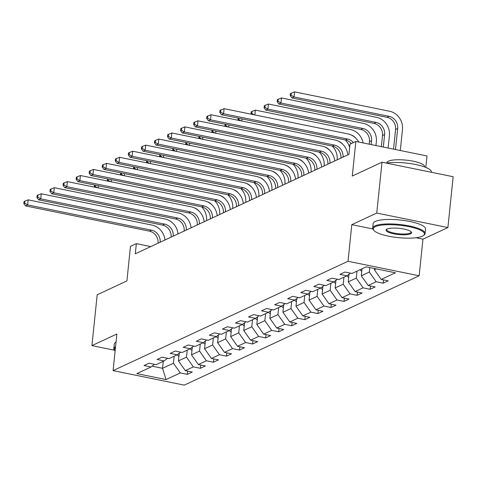 <?xml version="1.0" encoding="UTF-8"?>
<svg xmlns="http://www.w3.org/2000/svg" width="477" height="477" viewBox="0 0 477 477"><rect width="100%" height="100%" fill="white"/><g stroke="black" fill="none" stroke-linecap="round" stroke-linejoin="round"><path stroke-width="0.72" d="M425.818 167.421L427.004 155.967L355.854 141.46L349.993 144.191L348.943 154.357L135.283 253.806L136.339 243.634L130.477 246.365L126.9 280.941L97.183 294.774L91.924 345.622L114.414 350.207M447.897 227.559L453.15 176.711L382.005 162.204L376.747 213.052L351.799 224.667L348.019 261.277L419.164 275.784L422.944 239.168L447.897 227.559L376.747 213.052M348.019 261.277L113.091 370.623L184.235 385.13L419.164 275.784M166.044 379.567L180.276 372.942L187.294 374.373L192.314 372.036L185.297 370.605L193.334 366.867L200.352 368.298L205.378 365.954L198.36 364.529L206.398 360.785L213.416 362.216L218.436 359.879L211.418 358.448L219.456 354.709L226.474 356.134L231.5 353.797L224.482 352.366L232.52 348.627L239.537 350.058L244.558 347.721L237.54 346.29L245.577 342.546L252.595 343.977L257.622 341.639L250.598 340.208L258.635 336.47L265.659 337.901L270.68 335.564L263.662 334.133L271.699 330.388L278.717 331.819L283.743 329.482L276.72 328.051L284.757 324.312L291.775 325.743L296.801 323.406L289.783 321.975L297.821 318.231L304.839 319.662L309.859 317.324L302.841 315.893L310.879 312.155L317.897 313.586L322.923 311.242L315.905 309.811L323.943 306.073L330.96 307.504L335.981 305.167L328.963 303.736L337 299.997L344.018 301.422L349.045 299.085L342.027 297.654L350.064 293.915L357.082 295.346L362.103 293.009L355.085 291.578L363.122 287.834L370.14 289.265L375.166 286.927L368.149 285.496L376.186 281.758L383.204 283.189L388.224 280.852L381.206 279.421L395.439 272.796L366.211 266.834L351.978 273.458L344.96 272.027L339.94 274.37L346.958 275.801L338.92 279.54L331.903 278.109L326.876 280.446L333.894 281.877L325.857 285.622L318.839 284.191L313.818 286.528L320.836 287.959L312.799 291.697L305.781 290.266L300.754 292.604L307.772 294.035L299.735 297.779L292.717 296.348L287.697 298.685L294.714 300.116L286.677 303.855L279.659 302.424L274.633 304.761L281.651 306.192L273.613 309.937L266.595 308.506L261.575 310.843L268.593 312.274L260.555 316.012L253.537 314.582L248.511 316.919L255.535 318.35L247.497 322.094L240.474 320.663L235.453 323.001L242.471 324.432L234.434 328.17L227.416 326.739L222.389 329.082L229.413 330.513L221.376 334.252L214.352 332.821L209.331 335.158L216.349 336.589L208.312 340.334L201.294 338.903L196.274 341.24L203.291 342.671L195.254 346.409L188.236 344.978L183.21 347.316L190.228 348.747L182.19 352.491L175.172 351.06L170.152 353.397L177.17 354.828L169.132 358.567L162.114 357.136L157.088 359.473L164.106 360.904L156.068 364.649L149.051 363.218L144.03 365.555L151.048 366.986L136.816 373.61L166.044 379.567L162.538 368.304L173.425 363.241L174.147 356.236M369.8 267.567L369.335 272.051L361.298 275.795L362.019 268.789M350.41 273.142L346.958 275.801M376.186 281.758L369.335 272.051M368.149 285.496L361.298 275.795M356.999 271.127L356.271 278.133L348.234 281.871L349.027 274.203M337.352 279.218L333.894 281.877M363.122 287.834L356.271 278.133M355.085 291.578L348.234 281.871M343.935 277.203L343.213 284.209L335.176 287.953L335.969 280.285M324.288 285.3L320.836 287.959M350.064 293.915L343.213 284.209M342.027 297.654L335.176 287.953M330.877 283.284L330.15 290.29L322.112 294.029L322.905 286.361M311.231 291.375L307.772 294.035M337 299.997L330.15 290.29M328.963 303.736L322.112 294.029M317.813 289.36L317.092 296.372L309.054 300.111L309.847 292.443M298.167 297.457L294.714 300.116M323.943 306.073L317.092 296.372M315.905 309.811L309.054 300.111M304.755 295.442L304.028 302.448L295.99 306.192L296.783 298.519M285.109 303.533L281.651 306.192M310.879 312.155L304.028 302.448M302.841 315.893L295.99 306.192M291.691 301.524L290.97 308.53L282.933 312.268L283.726 304.6M272.045 309.615L268.593 312.274M297.821 318.231L290.97 308.53M289.783 321.975L282.933 312.268M278.634 307.599L277.906 314.605L269.869 318.35L270.662 310.676M258.987 315.696L255.535 318.35M284.757 324.312L277.906 314.605M276.72 328.051L269.869 318.35M265.57 313.681L264.848 320.687L256.811 324.426L257.604 316.758M245.923 321.772L242.471 324.432M271.699 330.388L264.848 320.687M263.662 334.133L256.811 324.426M252.512 319.757L251.784 326.763L243.753 330.507L244.54 322.84M232.865 327.854L229.413 330.513M258.635 336.47L251.784 326.763M250.598 340.208L243.753 330.507M239.448 325.839L238.727 332.845L230.689 336.583L231.482 328.915M219.802 333.93L216.349 336.589M245.577 342.546L238.727 332.845M237.54 346.29L230.689 336.583M226.39 331.914L225.669 338.92L217.631 342.665L218.418 334.997M206.744 340.012L203.291 342.671M232.52 348.627L225.669 338.92M224.482 352.366L217.631 342.665M213.332 337.996L212.605 345.002L204.567 348.741L205.36 341.073M193.68 346.087L190.228 348.747M219.456 354.709L212.605 345.002M211.418 358.448L204.567 348.741M200.268 344.072L199.547 351.084L191.51 354.822L192.303 347.155M180.622 352.169L177.17 354.828M206.398 360.785L199.547 351.084M198.36 364.529L191.51 354.822M187.211 350.154L186.483 357.16L178.446 360.904L179.239 353.23M167.558 358.245L164.106 360.904M193.334 366.867L186.483 357.16M185.297 370.605L178.446 360.904M163.265 361.298L162.538 368.304L152.097 366.175M154.5 364.327L151.048 366.986M180.276 372.942L173.425 363.241M355.854 141.46L352.282 176.037L382.005 162.204M113.091 370.623L116.877 334.013L91.924 345.622M150.798 246.585L136.339 243.634M374.481 268.521L374.356 269.714L376.18 268.867M381.206 279.421L374.356 269.714M187.294 374.373L187.634 371.082M200.352 368.298L200.692 365M213.416 362.216L213.756 358.925M226.474 356.134L226.813 352.843M239.537 350.058L239.877 346.767M252.595 343.977L252.935 340.685M265.659 337.901L265.999 334.61M278.717 331.819L279.057 328.528M291.775 325.743L292.121 322.446M304.839 319.662L305.179 316.37M317.897 313.586L318.242 310.288M330.96 307.504L331.3 304.213M344.018 301.422L344.358 298.131M357.082 295.346L357.422 292.055M370.14 289.265L370.48 285.973M383.204 283.189L383.544 279.898M351.799 224.667L372.805 228.948M415.974 237.749L422.944 239.168M158.066 243.204A10.536 9.474 65 0 0 149.492 231.172L25.561 205.909L27.66 204.931L24.685 203.19L24.899 201.157L24.059 201.544L23.85 203.578L24.685 203.19M160.159 242.227A10.536 9.474 65 0 0 151.585 230.2L27.66 204.931L28.185 199.851L152.109 225.114A15.807 14.209 -115 0 1 164.959 239.991M28.185 199.851L24.899 201.157M23.85 203.578L25.561 205.909M178.911 356.426A5.587 5.02 -115 0 1 177.2 354.805M178.577 353.743A5.587 5.02 65 0 0 179.108 354.483M199.136 211.18A10.536 9.474 65 0 0 194.163 207.781M94.488 184.993L94.303 186.793L95.138 186.4L95.269 185.154M201.658 206.839A15.807 14.209 -115 0 1 206.565 220.624M98.357 185.78L98.137 187.884M94.303 186.793L94.571 187.157M97.415 187.735L95.138 186.4M115.458 347.727A25.716 6.237 -174.1 0 0 115.023 350.911A25.716 6.237 -174.1 0 0 115.118 351.018M115.023 350.911L114.474 350.279A26.348 6.392 5.9 0 1 113.806 348.604A26.348 6.392 5.9 0 1 115.571 346.612M113.806 348.604L114.271 344.126A26.348 6.392 5.9 0 1 116.036 342.14M375.363 226.647A25.716 6.237 -174.1 0 0 373.896 230.421A25.716 6.237 -174.1 0 0 396.482 237.445A25.716 6.237 -174.1 0 0 422.276 236.21A25.716 6.237 -174.1 0 0 423.427 235.543A25.716 6.237 -174.1 0 0 407.453 226.366A25.716 6.237 -174.1 0 0 375.363 226.647M373.896 230.421L373.342 229.789A26.348 6.392 5.9 0 1 372.674 228.113A26.348 6.392 5.9 0 1 374.844 225.919A26.348 6.392 5.9 0 1 404.55 225.102A26.348 6.392 5.9 0 1 425.09 233.527A26.348 6.392 5.9 0 1 424.095 235.03L423.427 235.543M387.091 229.038A12.855 3.118 5.9 0 1 399.988 228.423A12.855 3.118 5.9 0 1 411.281 231.935A12.855 3.118 5.9 0 1 410.548 233.819A12.855 3.118 5.9 0 1 394.503 233.963A12.855 3.118 5.9 0 1 386.519 229.377A12.855 3.118 5.9 0 1 387.091 229.038M386.913 229.127A12.223 2.963 -174.1 0 0 386.722 229.562A12.223 2.963 -174.1 0 0 396.256 233.474A12.223 2.963 -174.1 0 0 410.035 233.092A12.223 2.963 -174.1 0 0 411.043 232.078A12.223 2.963 -174.1 0 0 410.947 231.613M386.817 163.033L386.847 162.764A18.967 4.603 5.9 0 1 388.409 161.19A18.967 4.603 5.9 0 1 409.791 160.6A18.967 4.603 5.9 0 1 424.584 166.664L424.554 166.932M372.674 228.113L373.139 223.635A26.348 6.392 5.9 0 1 375.31 221.447A26.348 6.392 5.9 0 1 405.009 220.624A26.348 6.392 5.9 0 1 425.55 229.055L425.09 233.527M386.388 163.098A26.348 6.392 5.9 0 1 415.366 164.458A26.348 6.392 5.9 0 1 431.441 172.102L431.417 172.28M171.124 237.123A10.536 9.474 65 0 0 162.556 225.096L38.625 199.827L40.718 198.855L37.749 197.114L37.957 195.075L37.123 195.469L36.908 197.502L37.749 197.114M173.223 236.151A10.536 9.474 65 0 0 164.648 224.118L40.718 198.855L41.243 193.769L165.173 219.032A15.807 14.209 -115 0 1 178.022 233.915M41.243 193.769L37.957 195.075M36.908 197.502L38.625 199.827M184.188 231.047A10.536 9.474 65 0 0 175.614 219.015L51.683 193.751L53.776 192.774L50.806 191.033L51.021 188.999L50.18 189.387L49.972 191.42L50.806 191.033M186.28 230.069A10.536 9.474 65 0 0 177.706 218.043L53.776 192.774L54.306 187.688L178.231 212.957A15.807 14.209 -115 0 1 191.08 227.833M54.306 187.688L51.021 188.999M49.972 191.42L51.683 193.751M191.969 350.351A5.587 5.02 -115 0 1 190.257 348.723M191.635 347.661A5.587 5.02 65 0 0 192.171 348.401M212.199 205.098A10.536 9.474 65 0 0 207.221 201.699M107.552 178.911L107.361 180.711L108.201 180.324L108.333 179.072M214.722 200.763A15.807 14.209 -115 0 1 219.629 214.549M111.415 179.704L111.201 181.809M107.361 180.711L107.635 181.081M110.479 181.659L108.201 180.324M205.032 344.269A5.587 5.02 -115 0 1 203.321 342.647M204.699 341.586A5.587 5.02 65 0 0 205.229 342.325M225.257 199.016A10.536 9.474 65 0 0 220.285 195.618M120.609 172.835L120.425 174.636L121.259 174.242L121.391 172.996M227.779 194.682A15.807 14.209 -115 0 1 232.687 208.467M124.473 173.622L124.258 175.727M120.425 174.636L120.693 174.999M123.537 175.578L121.259 174.242M197.245 224.965A10.536 9.474 65 0 0 188.677 212.933L64.747 187.67L66.84 186.698L63.87 184.951L64.079 182.918L63.244 183.311L63.03 185.344L63.87 184.951M199.338 223.993A10.536 9.474 65 0 0 190.77 211.961L66.84 186.698L67.364 181.612L191.295 206.875A15.807 14.209 -115 0 1 204.144 221.757M67.364 181.612L64.079 182.918M63.03 185.344L64.747 187.67M210.309 218.883A10.536 9.474 65 0 0 201.735 206.857L77.805 181.594L79.897 180.616L76.928 178.875L77.143 176.842L76.302 177.229L76.093 179.263L76.928 178.875M212.402 217.911A10.536 9.474 65 0 0 203.828 205.879L79.897 180.616L80.428 175.53L204.353 200.799A15.807 14.209 -115 0 1 217.202 215.676M80.428 175.53L77.143 176.842M76.093 179.263L77.805 181.594M223.367 212.808A10.536 9.474 65 0 0 214.799 200.775L90.868 175.512L92.961 174.54L89.992 172.793L90.201 170.76L89.366 171.154L89.151 173.187L89.992 172.793M225.46 211.83A10.536 9.474 65 0 0 216.892 199.803L92.961 174.54L93.486 169.454L217.417 194.717A15.807 14.209 -115 0 1 230.266 209.6M93.486 169.454L90.201 170.76M89.151 173.187L90.868 175.512M218.09 338.187A5.587 5.02 -115 0 1 216.379 336.565M217.756 335.504A5.587 5.02 65 0 0 218.293 336.243M238.321 192.941A10.536 9.474 65 0 0 233.342 189.542M133.673 166.753L133.482 168.554L134.323 168.166L134.454 166.914M240.843 188.606A15.807 14.209 -115 0 1 245.75 202.391M137.537 167.54L137.316 169.645M133.482 168.554L133.757 168.924M136.601 169.502L134.323 168.166M231.154 332.111A5.587 5.02 -115 0 1 229.437 330.489M230.82 329.428A5.587 5.02 65 0 0 231.351 330.167M251.379 186.859A10.536 9.474 65 0 0 246.4 183.46M146.731 160.677L146.546 162.472L147.381 162.085L147.512 160.832M253.901 182.524A15.807 14.209 -115 0 1 258.808 196.309M150.595 161.464L150.38 163.569M146.546 162.472L146.815 162.842M149.659 163.42L147.381 162.085M244.212 326.029A5.587 5.02 -115 0 1 242.501 324.408M243.878 323.346A5.587 5.02 65 0 0 244.415 324.086M264.443 180.783A10.536 9.474 65 0 0 259.464 177.384M159.795 154.596L159.604 156.396L160.445 156.009L160.57 154.757M266.965 176.448A15.807 14.209 -115 0 1 271.872 190.234M163.659 155.383L163.438 157.488M159.604 156.396L159.878 156.76M162.723 157.344L160.445 156.009M236.431 206.726A10.536 9.474 65 0 0 227.857 194.699L103.926 169.43L106.019 168.459L103.05 166.717L103.265 164.684L102.424 165.072L102.215 167.105L103.05 166.717M238.524 205.754A10.536 9.474 65 0 0 229.95 193.722L106.019 168.459L106.55 163.372L230.474 188.642A15.807 14.209 -115 0 1 243.324 203.518M106.55 163.372L103.265 164.684M102.215 167.105L103.926 169.43M257.276 319.954A5.587 5.02 -115 0 1 255.559 318.332M256.942 317.271A5.587 5.02 65 0 0 257.473 318.01M277.501 174.701A10.536 9.474 65 0 0 272.522 171.303M172.853 148.52L172.668 150.315L173.503 149.927L173.634 148.675M280.023 170.367A15.807 14.209 -115 0 1 284.93 184.152M176.717 149.307L176.502 151.412M172.668 150.315L172.936 150.684M175.78 151.263L173.503 149.927M249.489 200.65A10.536 9.474 65 0 0 240.915 188.618L116.99 163.355L119.083 162.383L116.114 160.636L116.322 158.602L115.488 158.99L115.273 161.029L116.114 160.636M251.582 199.672A10.536 9.474 65 0 0 243.014 187.646L119.083 162.383L119.608 157.297L243.538 182.56A15.807 14.209 -115 0 1 256.387 197.436M119.608 157.297L116.322 158.602M115.273 161.029L116.99 163.355M270.334 313.872A5.587 5.02 -115 0 1 268.623 312.25M270 311.189A5.587 5.02 65 0 0 270.537 311.928M290.565 168.625A10.536 9.474 65 0 0 285.586 165.227M185.917 142.438L185.726 144.239L186.567 143.845L186.692 142.599M293.087 164.285A15.807 14.209 -115 0 1 297.994 178.076M189.78 143.225L189.56 145.33M185.726 144.239L186 144.603M188.844 145.187L186.567 143.845M262.553 194.568A10.536 9.474 65 0 0 253.979 182.542L130.048 157.273L132.141 156.301L129.172 154.56L129.38 152.527L128.546 152.914L128.337 154.947L129.172 154.56M264.646 193.596A10.536 9.474 65 0 0 256.071 181.564L132.141 156.301L132.666 151.215L256.596 176.478A15.807 14.209 -115 0 1 269.445 191.36M132.666 151.215L129.38 152.527M128.337 154.947L130.048 157.273M283.392 307.796A5.587 5.02 -115 0 1 281.68 306.174M283.064 305.113A5.587 5.02 65 0 0 283.594 305.846M303.622 162.544A10.536 9.474 65 0 0 298.644 159.145M198.975 136.362L198.79 138.157L199.624 137.77L199.756 136.517M306.145 158.209A15.807 14.209 -115 0 1 311.052 171.994M202.838 137.149L202.624 139.254M198.79 138.157L199.058 138.527M201.902 139.105L199.624 137.77M275.611 188.493A10.536 9.474 65 0 0 267.037 176.46L143.112 151.197L145.205 150.219L142.235 148.478L142.444 146.445L141.609 146.833L141.395 148.866L142.235 148.478M277.703 187.515A10.536 9.474 65 0 0 269.129 175.488L145.205 150.219L145.729 145.139L269.66 170.402A15.807 14.209 -115 0 1 282.509 185.279M145.729 145.139L142.444 146.445M141.395 148.866L143.112 151.197M296.455 301.714A5.587 5.02 -115 0 1 294.744 300.093M296.122 299.031A5.587 5.02 65 0 0 296.658 299.771M316.686 156.462A10.536 9.474 65 0 0 311.708 153.069M212.032 130.281L211.848 132.081L212.688 131.688L212.814 130.442M319.208 152.127A15.807 14.209 -115 0 1 324.116 165.913M215.902 131.068L215.682 133.172M211.848 132.081L212.122 132.445M214.966 133.023L212.688 131.688M288.674 182.411A10.536 9.474 65 0 0 280.1 170.384L156.17 145.115L158.263 144.143L155.293 142.402L155.502 140.363L154.667 140.757L154.459 142.79L155.293 142.402M290.767 181.439A10.536 9.474 65 0 0 282.193 169.407L158.263 144.143L158.787 139.057L282.718 164.321A15.807 14.209 -115 0 1 295.567 179.203M158.787 139.057L155.502 140.363M154.459 142.79L156.17 145.115M309.513 295.639A5.587 5.02 -115 0 1 307.802 294.011M309.185 292.95A5.587 5.02 65 0 0 309.716 293.689M329.744 150.386A10.536 9.474 65 0 0 324.765 146.988M225.096 124.199L224.911 126L225.746 125.612L225.877 124.36M332.266 146.051A15.807 14.209 -115 0 1 337.173 159.837M228.96 124.992L228.745 127.097M224.911 126L225.18 126.369M228.024 126.948L225.746 125.612M301.732 176.335A10.536 9.474 65 0 0 293.158 164.303L169.234 139.04L171.326 138.062L168.357 136.321L168.566 134.287L167.725 134.675L167.516 136.708L168.357 136.321M303.825 175.357A10.536 9.474 65 0 0 295.251 163.331L171.326 138.062L171.851 132.976L295.782 158.245A15.807 14.209 -115 0 1 308.631 173.121M171.851 132.976L168.566 134.287M167.516 136.708L169.234 139.04M322.577 289.557A5.587 5.02 -115 0 1 320.866 287.935M322.243 286.874A5.587 5.02 65 0 0 322.78 287.613M342.802 144.304A10.536 9.474 65 0 0 337.829 140.906M238.154 118.123L237.969 119.924L238.81 119.53L238.935 118.284M345.33 139.97A15.807 14.209 -115 0 1 349.659 147.423M242.024 118.91L241.803 121.015M237.969 119.924L238.244 120.287M241.088 120.866L238.81 119.53M314.796 170.253A10.536 9.474 65 0 0 306.222 158.221L182.292 132.958L184.384 131.986L181.415 130.239L181.624 128.206L180.789 128.599L180.58 130.632L181.415 130.239M316.889 169.281A10.536 9.474 65 0 0 308.315 157.249L184.384 131.986L184.909 126.9L308.84 152.163A15.807 14.209 -115 0 1 321.689 167.045M184.909 126.9L181.624 128.206M180.58 130.632L182.292 132.958M335.635 283.475A5.587 5.02 -115 0 1 333.924 281.853M335.307 280.792A5.587 5.02 65 0 0 335.838 281.531M355.866 138.229A10.536 9.474 65 0 0 350.887 134.83M251.242 111.809L251.033 113.842L251.868 113.454L252.077 111.421L251.242 111.809M254.867 114.933L255.362 110.109L350.452 129.494A15.807 14.209 -115 0 1 363.098 142.939M255.362 110.109L252.077 111.421M251.033 113.842L251.301 114.212M254.146 114.79L251.868 113.454M327.854 164.171A10.536 9.474 65 0 0 319.28 152.145L195.355 126.882L197.448 125.904L194.479 124.163L194.688 122.13L193.847 122.517L193.638 124.551L194.479 124.163M329.947 163.2A10.536 9.474 65 0 0 321.373 151.167L197.448 125.904L197.973 120.818L321.897 146.087A15.807 14.209 -115 0 1 334.753 160.964M197.973 120.818L194.688 122.13M193.638 124.551L195.355 126.882M348.699 277.399A5.587 5.02 -115 0 1 346.988 275.778M371.142 144.579L371.547 140.632A10.536 9.474 65 0 0 362.985 128.498L267.901 109.114L268.426 104.034L363.51 123.418A15.807 14.209 -115 0 1 376.353 141.609L375.948 145.557M348.365 274.716A5.587 5.02 65 0 0 348.902 275.456M369.192 144.179L369.454 141.603A10.536 9.474 65 0 0 360.892 129.476L265.808 110.092L267.901 109.114L264.932 107.373L265.14 105.339L264.3 105.727L264.091 107.76L264.932 107.373M268.426 104.034L265.14 105.339M264.091 107.76L265.808 110.092M340.918 158.096A10.536 9.474 65 0 0 332.344 146.063L208.413 120.8L210.506 119.828L207.537 118.081L207.745 116.048L206.911 116.442L206.702 118.475L207.537 118.081M343.011 157.118A10.536 9.474 65 0 0 334.437 145.091L210.506 119.828L211.031 114.742L334.961 140.005A15.807 14.209 -115 0 1 347.811 154.888M211.031 114.742L207.745 116.048M206.702 118.475L208.413 120.8M361.757 271.318A5.587 5.02 -115 0 1 360.052 269.702M383.317 147.059L384.611 134.55A10.536 9.474 65 0 0 376.043 122.422L280.959 103.038L281.484 97.952L376.574 117.336A15.807 14.209 -115 0 1 389.417 135.534L388.123 148.037M361.644 268.962A5.587 5.02 65 0 0 361.96 269.374M381.367 146.66L382.518 135.528A10.536 9.474 65 0 0 373.95 123.394L278.866 104.01L280.959 103.038L277.99 101.297L278.198 99.258L277.364 99.651L277.155 101.684L277.99 101.297M281.484 97.952L278.198 99.258M277.155 101.684L278.866 104.01M351.299 143.583A10.536 9.474 65 0 0 345.402 139.988L221.477 114.718L223.57 113.747L220.601 112.006L220.809 109.972L219.969 110.36L219.76 112.393L220.601 112.006M353.391 142.605A10.536 9.474 65 0 0 347.494 139.01L223.57 113.747L224.095 108.661L348.019 133.93A15.807 14.209 -115 0 1 358.752 142.051M224.095 108.661L220.809 109.972M219.76 112.393L221.477 114.718M395.493 149.54L397.669 128.474A10.536 9.474 65 0 0 389.107 116.34L294.023 96.956L294.547 91.87L389.631 111.26A15.807 14.209 -115 0 1 402.475 129.452L400.298 150.523M393.543 149.146L395.576 129.446A10.536 9.474 65 0 0 387.014 117.318L291.93 97.934L294.023 96.956L291.053 95.215L291.262 93.182L290.421 93.57L290.213 95.603L291.053 95.215M294.547 91.87L291.262 93.182M290.213 95.603L291.93 97.934M149.492 231.172L151.585 230.2M162.556 225.096L164.648 224.118M175.614 219.015L177.706 218.043M188.677 212.933L190.77 211.961M201.735 206.857L203.828 205.879M214.799 200.775L216.892 199.803M227.857 194.699L229.95 193.722M240.915 188.618L243.014 187.646M253.979 182.542L256.071 181.564M267.037 176.46L269.129 175.488M280.1 170.384L282.193 169.407M293.158 164.303L295.251 163.331M306.222 158.221L308.315 157.249M319.28 152.145L321.373 151.167M369.454 141.603L371.547 140.632M360.892 129.476L362.985 128.498M332.344 146.063L334.437 145.091M382.518 135.528L384.611 134.55M373.95 123.394L376.043 122.422M345.402 139.988L347.494 139.01M395.576 129.446L397.669 128.474M387.014 117.318L389.107 116.34"/></g></svg>
